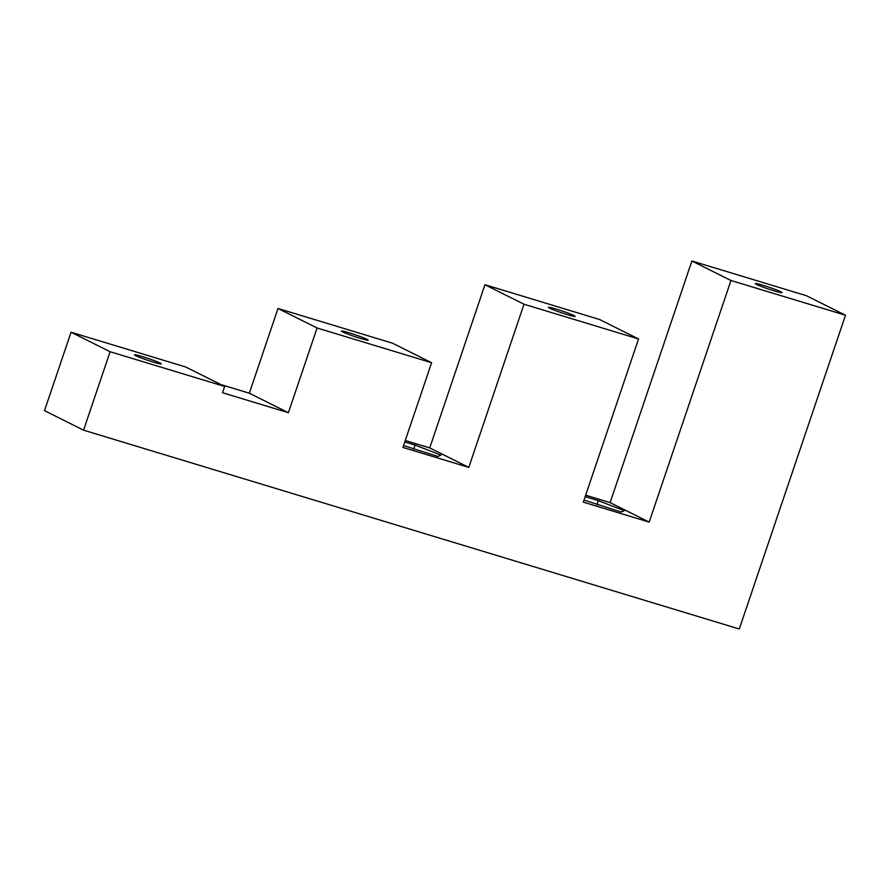 <?xml version="1.0" encoding="UTF-8"?>
<svg xmlns="http://www.w3.org/2000/svg" width="890" height="890" viewBox="0 0 890 890"><rect width="100%" height="100%" fill="white"/><g stroke="black" fill="none" stroke-linecap="round" stroke-linejoin="round"><path stroke-width="1.33" d="M739.29 629.008L83.56 430.17L110.115 351.728L224.658 386.46L222.533 392.735L288.393 412.704L317.062 327.987L431.606 362.72L402.925 447.436L468.785 467.406L524.01 304.235L638.553 338.968L583.317 502.138L649.177 522.107L730.968 280.495L845.5 315.227L739.29 629.008M110.115 351.728L71.055 332.226L44.5 410.668L83.56 430.17M142.322 356.579A14.107 0.934 18.7 0 0 134.49 354.821A14.107 0.934 18.7 0 0 147.551 360.228A14.107 0.934 18.7 0 0 161.224 363.865A14.107 0.934 18.7 0 0 142.322 356.579M71.055 332.226L185.587 366.958L224.658 386.46M220.887 384.58L249.322 393.202L288.393 412.704M249.322 393.202L278.003 308.474L317.062 327.987M349.269 332.838A14.107 0.934 18.7 0 0 341.437 331.069A14.107 0.934 18.7 0 0 354.498 336.487A14.107 0.934 18.7 0 0 368.171 340.125A14.107 0.934 18.7 0 0 349.269 332.838M278.003 308.474L392.534 343.206L431.606 362.72M403.559 445.567L437.891 456.448L440.962 455.146L415.096 445.067L404.783 441.941M405.273 440.494L429.725 447.904L468.785 467.406M429.725 447.904L484.95 284.733L524.01 304.235M556.217 309.086A14.107 0.934 18.7 0 0 548.385 307.328A14.107 0.934 18.7 0 0 561.445 312.735A14.107 0.934 18.7 0 0 575.118 316.373A14.107 0.934 18.7 0 0 556.217 309.086M484.95 284.733L599.482 319.466L638.553 338.968M584.029 500.047L621.142 512.017L624.213 510.715L598.358 500.636L585.186 496.642M585.676 495.196L610.117 502.605L649.177 522.107M610.117 502.605L691.897 260.993L730.968 280.495M763.164 285.345A14.107 0.934 18.7 0 0 755.332 283.576A14.107 0.934 18.7 0 0 768.404 288.994A14.107 0.934 18.7 0 0 782.065 292.632A14.107 0.934 18.7 0 0 763.164 285.345M691.897 260.993L806.44 295.725L845.5 315.227M596.99 504.686L598.358 500.636M413.728 449.116L415.096 445.067"/></g></svg>
